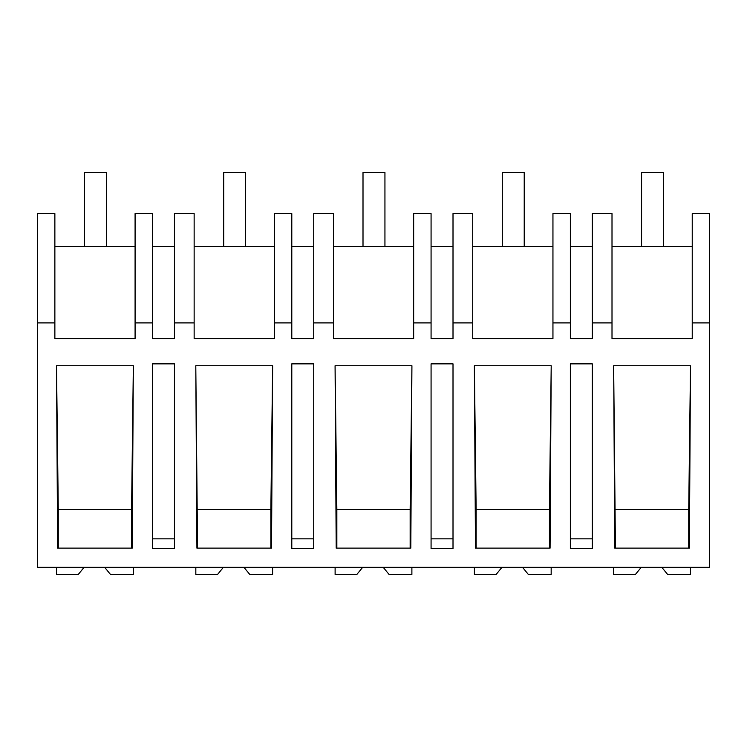 <?xml version="1.0" encoding="UTF-8"?>
<svg xmlns="http://www.w3.org/2000/svg" width="747" height="747" viewBox="0 0 747 747"><rect width="100%" height="100%" fill="white"/><g stroke="black" fill="none" stroke-linecap="round" stroke-linejoin="round"><path stroke-width="1.12" d="M709.65 322.9L709.65 567.318L37.35 567.318L37.35 213.623L54.867 213.623L54.867 338.596L135.086 338.596L135.086 322.9L152.509 322.9L152.509 338.596L174.443 338.596L174.443 322.9L194.145 322.9L194.145 338.596L274.373 338.596L274.373 322.9L291.797 322.9L291.797 338.596L313.731 338.596L313.731 322.9L333.433 322.9L333.433 338.596L413.661 338.596L413.661 322.9L431.075 322.9L431.075 338.596L453.009 338.596L453.009 322.9L472.72 322.9L472.72 338.596L552.948 338.596L552.948 322.9L570.363 322.9L570.363 338.596L592.296 338.596L592.296 322.9L612.008 322.9L612.008 338.596L692.236 338.596L692.236 322.9L709.65 322.9L709.65 213.623L692.236 213.623L692.236 322.9M37.35 322.9L54.867 322.9M133.349 365.741L56.501 365.741L57.631 548.13L132.228 548.13L133.349 365.741L131.575 509.594L58.275 509.594L56.501 365.741M592.296 363.854L570.363 363.854L570.363 548.522L592.296 548.522L592.296 363.854M174.443 548.522L152.509 548.522L152.509 363.854L174.443 363.854L174.443 548.522M551.211 365.741L550.081 548.13L475.484 548.13L474.364 365.741L551.211 365.741L549.437 509.594L476.138 509.594L474.364 365.741M291.797 363.854L291.797 548.522L313.731 548.522L313.731 363.854L291.797 363.854M411.924 365.741L410.803 548.13L336.197 548.13L335.076 365.741L411.924 365.741L410.15 509.594L336.85 509.594L335.076 365.741M613.651 365.741L614.772 548.13L689.369 548.13L690.499 365.741L613.651 365.741L615.425 548.13M453.009 548.522L431.075 548.522L431.075 363.854L453.009 363.854L453.009 548.522M195.789 365.741L196.919 548.13L271.516 548.13L272.636 365.741L195.789 365.741L197.563 548.13M135.086 246.529L54.867 246.529M174.443 246.529L152.509 246.529M135.086 322.9L135.086 213.623L152.509 213.623L152.509 322.9M174.443 538.83L152.509 538.83M131.575 548.13L131.575 509.594M58.275 548.13L58.275 509.594M612.008 322.9L612.008 213.623L592.296 213.623L592.296 322.9M592.296 246.529L570.363 246.529M692.236 246.529L612.008 246.529M592.296 538.83L570.363 538.83M688.725 548.13L688.725 509.594L615.425 509.594M688.725 509.594L690.499 365.741M174.443 322.9L174.443 213.623L194.145 213.623L194.145 322.9M274.373 246.529L194.145 246.529M313.731 246.529L291.797 246.529M274.373 322.9L274.373 213.623L291.797 213.623L291.797 322.9M313.731 538.83L291.797 538.83M270.862 548.13L270.862 509.594L197.563 509.594M270.862 509.594L272.636 365.741M313.731 322.9L313.731 213.623L333.433 213.623L333.433 322.9M413.661 246.529L333.433 246.529M453.009 246.529L431.075 246.529M413.661 322.9L413.661 213.623L431.075 213.623L431.075 322.9M453.009 538.83L431.075 538.83M336.85 548.13L336.85 509.594M410.15 548.13L410.15 509.594M453.009 322.9L453.009 213.623L472.72 213.623L472.72 322.9M552.948 246.529L472.72 246.529M552.948 322.9L552.948 213.623L570.363 213.623L570.363 322.9M476.138 548.13L476.138 509.594M549.437 548.13L549.437 509.594M104.655 567.318L110.519 574.499L133.311 574.499L133.311 567.318M84.103 567.318L78.239 574.499L56.539 574.499L56.539 567.318M243.942 567.318L249.806 574.499L272.599 574.499L272.599 567.318M223.39 567.318L217.526 574.499L195.826 574.499L195.826 567.318M383.23 567.318L389.094 574.499L411.886 574.499L411.886 567.318M362.678 567.318L356.814 574.499L335.114 574.499L335.114 567.318M522.517 567.318L528.381 574.499L551.174 574.499L551.174 567.318M501.956 567.318L496.101 574.499L474.401 574.499L474.401 567.318M661.805 567.318L667.659 574.499L690.461 574.499L690.461 567.318M641.243 567.318L635.38 574.499L613.689 574.499L613.689 567.318M84.43 246.529L84.43 172.501L106.363 172.501L106.363 246.529M223.717 172.501L245.651 172.501L245.651 246.529L223.717 246.529L223.717 172.501M363.005 172.501L384.938 172.501L384.938 246.529L363.005 246.529L363.005 172.501M502.292 172.501L524.226 172.501L524.226 246.529L502.292 246.529L502.292 172.501M641.58 172.501L663.513 172.501L663.513 246.529L641.58 246.529L641.58 172.501"/></g></svg>

